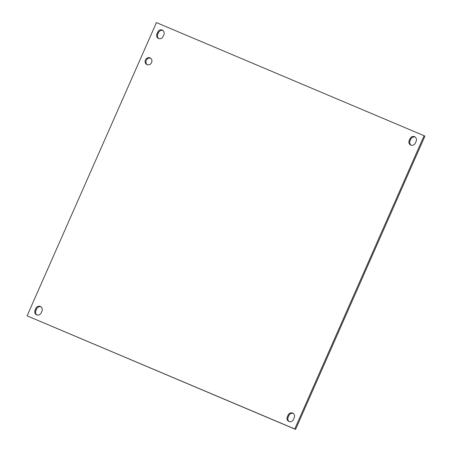 <?xml version="1.0" encoding="UTF-8"?>
<svg xmlns="http://www.w3.org/2000/svg" width="452" height="452" viewBox="0 0 452 452"><rect width="100%" height="100%" fill="white"/><g stroke="black" fill="none" stroke-linecap="round" stroke-linejoin="round"><path stroke-width="0.68" d="M150.629 58.235A3.684 3.339 -62.1 0 0 146.386 60.116A3.684 3.339 -62.1 0 0 147.216 64.687M147.03 64.613A3.684 3.339 117.9 0 1 146.793 64.5A3.684 3.339 117.9 0 1 145.567 59.681A3.684 3.339 117.9 0 1 150.239 57.986A3.684 3.339 117.9 0 1 151.533 62.675A3.684 3.339 117.9 0 1 147.03 64.613M163.85 34.753L163.11 36.426A3.684 3.339 117.9 0 1 158.313 38.38A3.684 3.339 117.9 0 1 156.957 33.827L157.697 32.154A3.684 3.339 117.9 0 1 162.494 30.199A3.684 3.339 117.9 0 1 163.85 34.753M162.889 30.448A3.684 3.339 -62.1 0 0 158.516 32.589L157.776 34.262A3.684 3.339 -62.1 0 0 158.737 38.567M294.224 417.738L293.484 419.411A3.684 3.339 117.9 0 1 288.687 421.371A3.684 3.339 117.9 0 1 287.336 416.812L288.071 415.139A3.684 3.339 117.9 0 1 292.868 413.184A3.684 3.339 117.9 0 1 294.224 417.738M293.263 413.433A3.684 3.339 -62.1 0 0 288.89 415.574L288.15 417.247A3.684 3.339 -62.1 0 0 289.11 421.552M41.951 311.129L41.217 312.801A3.684 3.339 117.9 0 1 36.42 314.756A3.684 3.339 117.9 0 1 35.064 310.202L35.804 308.53A3.684 3.339 117.9 0 1 40.601 306.575A3.684 3.339 117.9 0 1 41.951 311.129M40.991 306.818A3.684 3.339 -62.1 0 0 36.618 308.959L35.883 310.631A3.684 3.339 -62.1 0 0 36.844 314.942M416.117 141.369L415.382 143.041A3.684 3.339 117.9 0 1 410.585 144.996A3.684 3.339 117.9 0 1 409.229 140.436L409.97 138.77A3.684 3.339 117.9 0 1 414.766 136.809A3.684 3.339 117.9 0 1 416.117 141.369M415.156 137.058A3.684 3.339 -62.1 0 0 410.783 139.199L410.049 140.871A3.684 3.339 -62.1 0 0 411.009 145.182M156.426 22.6L424.095 135.719L294.76 428.965L27.086 315.846L156.426 22.6M27.086 315.846L295.574 429.4L424.914 136.154L424.095 135.719M295.574 429.4L294.76 428.965M157.697 32.154L158.516 32.589M156.957 33.827L157.776 34.262M288.071 415.139L288.89 415.574M287.336 416.812L288.15 417.247M35.804 308.53L36.618 308.959M35.064 310.202L35.883 310.631M409.97 138.77L410.783 139.199M409.229 140.436L410.049 140.871"/></g></svg>
